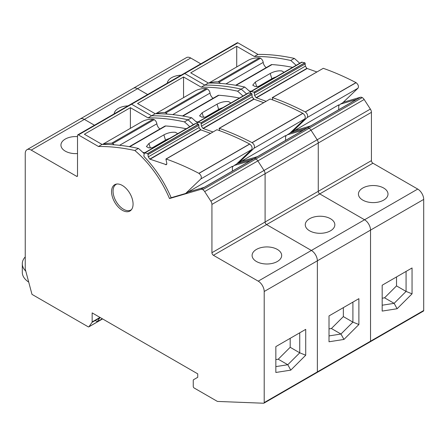 <?xml version="1.0" encoding="UTF-8"?>
<svg xmlns="http://www.w3.org/2000/svg" width="446" height="446" viewBox="0 0 446 446"><rect width="100%" height="100%" fill="white"/><g stroke="black" fill="none" stroke-linecap="round" stroke-linejoin="round"><path stroke-width="0.67" d="M423.182 311.141A1.266 0.73 -120 0 0 423.438 311.079A1.266 0.73 -120 0 0 423.7 310.5L423.7 199.418A8.446 4.878 -120 0 0 417.724 189.071L372.923 163.208A2.113 1.221 -120 0 1 371.429 160.621L371.429 112.331A4.226 2.436 -120 0 0 370.364 109.075L364.17 99.503A4.259 2.459 -120 0 0 362.252 97.59A4.254 2.459 -120 0 0 360.452 97.245L200.951 189.333A4.254 2.459 -120 0 1 202.752 189.673A4.259 2.459 -120 0 1 204.669 191.59L210.858 201.163A4.226 2.436 -120 0 1 211.928 204.419L211.928 252.709A2.113 1.221 -120 0 0 213.422 255.296L258.223 281.158A8.446 4.878 -120 0 1 264.199 291.506L264.199 402.587A1.266 0.73 -120 0 1 263.937 403.167A1.266 0.73 -120 0 1 263.681 403.229L217.419 401.428L194.155 387.998A1.266 0.73 -120 0 1 193.257 386.442L193.257 380.321A1.282 0.741 -120 0 1 193.519 379.736L197.74 377.305L197.74 373.854L92.149 312.891L92.149 321.928A1.271 0.736 -120 0 1 92.032 322.374L88.96 326.745A1.288 0.747 -120 0 1 88.821 326.873A1.288 0.747 -120 0 1 88.185 326.812L31.984 294.366L25.244 269.089L25.244 153.547A8.446 4.878 -120 0 1 26.994 149.683A8.446 4.878 -120 0 1 31.214 150.101L76.617 176.309A1.266 0.73 -120 0 0 77.253 176.376A1.266 0.73 -120 0 0 77.515 175.796L77.515 135.439A1.266 0.73 -120 0 1 77.777 134.859A1.266 0.73 -120 0 1 78.412 134.921L98.466 146.5A321.209 185.452 -120 0 1 134.837 150.508A79.416 45.849 -120 0 1 169.491 198.542L200.951 189.333M364.17 99.503L311.007 130.199A4.259 2.459 -120 0 0 309.084 128.286A4.254 2.459 -120 0 0 307.288 127.941L290.095 132.975L307.288 127.941A4.254 2.459 -120 0 1 309.084 128.286L255.915 158.982A4.254 2.459 -120 0 0 254.12 158.637L236.926 163.671L254.12 158.637A4.254 2.459 -120 0 1 255.915 158.982L202.752 189.673M362.252 97.59L309.084 128.286A4.259 2.459 -120 0 1 311.007 130.199L317.195 139.771L210.858 201.163M200.8 63.834L190.721 58.013A8.446 4.878 -120 0 0 186.495 57.595L26.994 149.683M299.695 63.254A79.416 45.849 -120 0 0 294.338 58.42A321.209 185.452 -120 0 0 257.966 54.412L237.913 42.838A1.266 0.73 -120 0 0 237.278 42.771L77.777 134.859M343.264 102.279L360.452 97.245M250.345 92.11A79.416 45.849 -120 0 0 244.754 87.048L241.169 89.116A79.416 45.849 -120 0 1 246.532 93.95A79.416 45.849 -120 0 0 241.169 89.116A321.209 185.452 -120 0 0 204.798 85.108L201.213 87.176A321.209 185.452 -120 0 1 237.584 91.185L241.169 89.116A321.209 185.452 -120 0 0 204.798 85.108L184.744 73.529A1.266 0.73 -120 0 0 184.114 73.467A1.266 0.73 -120 0 1 184.744 73.529L204.798 85.108L208.382 83.04L190.721 72.843L236.72 46.284L254.382 56.48L257.966 54.412M190.721 58.013L137.552 88.709L147.637 94.53L137.552 88.709A8.446 4.878 -120 0 0 133.326 88.291A8.446 4.878 -120 0 1 137.552 88.709L84.383 119.405L94.468 125.226L84.383 119.405A8.446 4.878 -120 0 0 80.157 118.987A8.446 4.878 -120 0 1 84.383 119.405L31.214 150.101M423.438 311.079L370.269 341.775A1.266 0.73 -120 0 1 370.013 341.837A1.266 0.73 -120 0 0 370.269 341.775A1.266 0.73 -120 0 0 370.531 341.196L264.199 402.587M423.7 199.418L370.531 230.114L370.531 341.196L370.531 230.114A8.446 4.878 -120 0 0 364.56 219.766L258.223 281.158M371.429 112.331L318.26 143.027L318.26 191.317A2.113 1.221 -120 0 0 319.754 193.904L364.56 219.766L319.754 193.904L266.585 224.6L311.392 250.462A8.446 4.878 -120 0 1 317.362 260.81L317.362 371.892A1.266 0.73 -120 0 1 317.1 372.471A1.266 0.73 -120 0 0 317.362 371.892L317.362 260.81A8.446 4.878 -120 0 0 311.392 250.462L266.585 224.6L213.422 255.296M370.364 109.075L317.195 139.771A4.226 2.436 -120 0 1 318.26 143.027A4.226 2.436 -120 0 0 317.195 139.771L311.007 130.199L257.838 160.895A4.259 2.459 -120 0 0 255.915 158.982A4.259 2.459 -120 0 1 257.838 160.895L264.026 170.467A4.226 2.436 -120 0 1 265.091 173.723L265.091 222.013A2.113 1.221 -120 0 0 266.585 224.6A2.113 1.221 -120 0 1 265.091 222.013L211.928 252.709M338.72 105.713L340.359 104.147L356.577 99.397L310.583 125.956L294.36 130.706L338.72 104.866L338.72 109.71M340.359 104.147L342.751 102.77L358.004 88.196C358.924 86.357 358.289 84.517 356.098 82.677L355.98 82.61C344.981 76.879 334.076 72.113 323.266 68.316L272.261 97.641L272.852 99.999M294.338 58.42L290.753 60.489A321.209 185.452 -120 0 0 254.382 56.48M296.116 65.328A79.416 45.849 -120 0 0 290.753 60.489M167.3 83.173A14.785 8.535 180 0 1 181.137 75.19M382.183 285.217L382.183 311.085L397.118 308.738L412.048 293.836L412.048 267.968L382.183 285.217M383.677 188.039A14.785 8.535 180 0 1 388.003 194.071A14.785 8.535 180 0 1 378.877 201.96A14.785 8.535 180 0 1 362.765 200.109A14.785 8.535 180 0 1 358.433 194.071A14.785 8.535 180 0 1 367.565 186.188A14.785 8.535 180 0 1 383.677 188.039M244.754 87.048A321.209 185.452 -120 0 0 208.382 83.04M236.72 66.945L236.72 46.284M397.118 308.738L394.13 303.341L406.077 291.422L406.077 271.419L412.048 267.968M382.183 305.22L394.13 303.341L384.569 297.822L396.516 285.903L396.516 276.938M412.048 293.836L406.077 291.422L396.516 285.903M382.183 298.201L384.569 297.822M204.669 191.59L257.838 160.895L264.026 170.467A4.226 2.436 -120 0 1 265.091 173.723L318.26 143.027L318.26 191.317A2.113 1.221 -120 0 0 319.754 193.904L372.923 163.208M264.199 291.506L370.531 230.114A8.446 4.878 -120 0 0 364.56 219.766L417.724 189.071M263.937 403.167L317.1 372.471A1.266 0.73 -120 0 1 316.85 372.533A1.266 0.73 -120 0 0 317.1 372.471L370.269 341.775A1.266 0.73 -120 0 0 370.531 341.196L423.7 310.5M197.182 122.806A79.416 45.849 -120 0 0 191.59 117.744L188.006 119.812A79.416 45.849 -120 0 1 193.363 124.646A79.416 45.849 -120 0 0 188.006 119.812A321.209 185.452 -120 0 0 151.629 115.804L148.044 117.872A321.209 185.452 -120 0 1 184.421 121.881L188.006 119.812A321.209 185.452 -120 0 0 151.629 115.804L131.576 104.225A1.266 0.73 -120 0 0 130.946 104.163A1.266 0.73 -120 0 1 131.576 104.225L151.629 115.804L155.214 113.736L137.552 103.539L183.551 76.98L201.213 87.176M285.557 136.409L287.191 134.843L303.414 130.093L257.414 156.652L241.191 161.402L285.557 135.562L285.557 140.406M287.191 134.843L289.582 133.465L304.841 118.892C305.755 117.053 305.12 115.213 302.929 113.373L302.817 113.306C291.812 107.575 280.908 102.809 270.103 99.012L219.092 128.337L219.688 130.695M242.947 96.024A79.416 45.849 -120 0 0 237.584 91.185M114.131 113.869A14.785 8.535 180 0 1 127.969 105.886M329.014 315.913L329.014 341.781L343.95 339.434L358.885 324.532L358.885 298.664L329.014 315.913M330.508 218.735A14.785 8.535 180 0 1 334.84 224.767A14.785 8.535 180 0 1 325.714 232.656A14.785 8.535 180 0 1 309.596 230.805A14.785 8.535 180 0 1 305.27 224.767A14.785 8.535 180 0 1 314.397 216.884A14.785 8.535 180 0 1 330.508 218.735M191.59 117.744A321.209 185.452 -120 0 0 155.214 113.736M183.551 97.641L183.551 76.98M343.95 339.434L340.961 334.037L352.909 322.118L352.909 302.115L358.885 298.664M329.014 335.916L340.961 334.037L331.406 328.518L343.353 316.599L343.353 307.634M358.885 324.532L352.909 322.118L343.353 316.599M329.014 328.897L331.406 328.518M211.928 204.419L265.091 173.723L265.091 222.013L371.429 160.621M122.321 210.283A15.209 8.781 -120 0 0 129.92 211.036A15.209 8.781 -120 0 0 132.25 198.849A15.209 8.781 -120 0 0 122.321 185.452A15.209 8.781 -120 0 0 114.717 184.7A15.209 8.781 -120 0 0 112.386 196.881A15.209 8.781 -120 0 0 122.321 210.283M171.113 197.606L169.491 198.542M232.388 167.105L234.022 165.538L250.245 160.789L204.246 187.348L188.022 192.098L232.388 166.258L232.388 171.102M234.022 165.538L236.413 164.161L251.672 149.588C252.592 147.749 251.957 145.909 249.76 144.069L249.649 144.002C238.649 138.271 227.744 133.505 216.934 129.708L165.923 159.032L166.826 163.403L166.419 164.713L149.75 159.099L148.284 156.858L147.938 154.617L198.949 125.293L198.509 124.172L195.186 123.592L144.409 152.911L143.846 155.838L144.225 156.747C155.503 168.476 164.485 182.135 171.164 197.712L185.636 193.475L200.895 178.907C201.809 177.068 201.174 175.228 198.983 173.382L198.871 173.321C187.866 167.585 176.962 162.818 166.157 159.027L216.934 129.708M189.779 126.72A79.416 45.849 -120 0 0 184.421 121.881M130.383 128.337L130.383 107.676L84.383 134.235L102.045 144.432L98.466 146.5M130.383 107.676L148.044 117.872M77.515 153.569A14.785 8.535 180 0 1 65.267 151.133A14.785 8.535 180 0 1 60.94 145.101A14.785 8.535 180 0 1 77.515 136.627M275.845 346.609L275.845 372.477L290.781 370.13L305.716 355.228L305.716 329.36L275.845 346.609M277.34 249.431A14.785 8.535 180 0 1 281.671 255.463A14.785 8.535 180 0 1 272.545 263.352A14.785 8.535 180 0 1 256.433 261.501A14.785 8.535 180 0 1 252.101 255.463A14.785 8.535 180 0 1 261.228 247.58A14.785 8.535 180 0 1 277.34 249.431M144.013 153.502A79.416 45.849 -120 0 0 138.422 148.44L134.837 150.508M138.422 148.44A321.209 185.452 -120 0 0 102.045 144.432M290.781 370.13L287.793 364.733L299.74 352.814L299.74 332.811L305.716 329.36M275.845 366.612L287.793 364.733L278.237 359.214L290.184 347.295L290.184 338.33M305.716 355.228L299.74 352.814L290.184 347.295M275.845 359.593L278.237 359.214M290.608 132.484L291.968 132.083L307.227 117.515C308.147 115.676 307.511 113.836 305.32 111.991L305.203 111.929C294.204 106.193 283.299 101.426 272.489 97.635L323.266 68.316M266.017 101.242L256.082 97.707L254.616 95.466L254.276 93.225L305.281 63.901L304.964 62.83L301.524 62.2L250.741 91.519L250.262 93.13M254.276 93.225L254.187 92.149L250.741 91.519M252.302 97.189L254.226 99.307M291.968 132.083L296.601 129.412M297.203 129.875L297.203 128.838M266.245 67.602A5.073 2.927 -120 0 1 263.196 62.395A3.802 2.197 -120 0 0 260.542 58.248A3.813 2.202 -120 0 0 259.421 57.885A56.179 32.435 -120 0 0 247.904 60.489L208.851 83.034M292.598 67.352A316.889 182.955 -120 0 0 272.06 64.575A4.226 2.442 -120 0 0 271.151 64.765L235.655 85.264M251.081 91.324A316.889 182.955 -120 0 0 249.136 90.951M220.369 83.413A3.802 2.197 -120 0 0 219.025 82.22A3.813 2.202 -120 0 0 217.904 81.858A56.179 32.435 -120 0 0 209.469 83.034M284.046 72.291L281.827 70.925C278.053 70.552 274.184 71.399 270.226 73.467L255.29 82.092L252.748 85.169L254.945 86.446L259.633 86.39M258.357 86.535L271.826 78.758L270.226 73.467M275.957 76.963A8.446 2.581 -16.9 0 0 271.826 78.758M316.799 71.929L306.859 68.389L305.393 66.147L305.053 63.906M237.439 163.18L238.805 162.779L254.058 148.211C254.978 146.372 254.343 144.532 252.152 142.687L252.035 142.625C241.035 136.889 230.13 132.122 219.32 128.331L270.103 99.012M212.853 131.938L202.913 128.403L201.447 126.162L201.107 123.921L252.113 94.597L251.8 93.526L248.355 92.896L197.578 122.215L197.093 123.826M201.107 123.921L201.018 122.845L197.578 122.215M199.139 127.885L201.057 130.003M238.805 162.779L243.432 160.108M244.034 160.571L244.034 159.534M213.076 98.298A5.073 2.927 -120 0 1 210.027 93.091A3.802 2.197 -120 0 0 207.373 88.944A3.813 2.202 -120 0 0 206.253 88.581A56.179 32.435 -120 0 0 194.74 91.185L155.687 113.73M239.43 98.048A316.889 182.955 -120 0 0 218.891 95.271A4.226 2.442 -120 0 0 217.982 95.461L182.486 115.96M197.912 122.02A316.889 182.955 -120 0 0 195.967 121.646M167.2 114.109A3.802 2.197 -120 0 0 165.856 112.916A3.813 2.202 -120 0 0 164.736 112.554A56.179 32.435 -120 0 0 156.306 113.73M230.883 102.987L228.659 101.621C224.884 101.248 221.015 102.095 217.057 104.163L202.122 112.788L199.579 115.865L201.776 117.142L206.465 117.086M205.193 117.231L218.663 109.454L217.057 104.163M222.788 107.659A8.446 2.581 -16.9 0 0 218.663 109.454M263.631 102.625L253.696 99.084L252.23 96.843L251.884 94.602M147.938 154.617L147.855 153.541L144.409 152.911M185.636 193.475L190.264 190.804M190.866 191.267L190.866 190.23M159.908 128.994A5.073 2.927 -120 0 1 156.864 123.787A3.802 2.197 -120 0 0 154.21 119.639A3.813 2.202 -120 0 0 153.084 119.277A56.179 32.435 -120 0 0 141.572 121.881L102.519 144.426M186.266 128.743A316.889 182.955 -120 0 0 165.728 125.967A4.226 2.442 -120 0 0 164.819 126.157L129.318 146.656M144.744 152.716A316.889 182.955 -120 0 0 142.798 152.342M114.037 144.805A3.802 2.197 -120 0 0 112.687 143.612A3.813 2.202 -120 0 0 111.567 143.25A56.179 32.435 -120 0 0 103.138 144.426M177.714 133.683L175.49 132.317C171.716 131.944 167.847 132.791 163.888 134.859L148.953 143.484L146.411 146.561L148.607 147.838L153.296 147.782M116.885 184.014A14.785 8.535 -120 0 0 116.122 184.376A14.785 8.535 -120 0 0 113.853 196.223A14.785 8.535 -120 0 0 123.514 209.252A14.785 8.535 -120 0 0 130.907 209.982A14.785 8.535 -120 0 0 131.598 209.497M152.025 147.927L165.494 140.15L163.888 134.859M169.625 138.355A8.446 2.581 -16.9 0 0 165.494 140.15M210.462 133.321L200.527 129.78L199.061 127.539L198.715 125.298M25.796 271.162A25.344 14.634 180 0 1 22.3 263.748A25.344 14.634 180 0 1 25.244 256.902M28.711 282.095A25.344 14.634 180 0 1 22.3 272.367L22.3 263.748M100.071 317.468L97.228 321.689L95.767 320.847M102.307 318.756L97.228 321.689M237.913 42.838L78.412 134.921M77.515 175.796L76.617 176.309M102.552 318.896L88.96 326.745M99.776 317.903L92.032 322.374M99.976 317.413L92.149 321.928M272.06 64.575L236.096 85.337M263.196 62.395L225.927 83.915M260.542 58.248L219.025 82.22M259.421 57.885L217.904 81.858M256.656 86.596L255.29 82.092M251.371 91.447L302.154 62.133M254.064 92.099L304.841 62.78M254.187 92.149L304.964 62.83M254.616 95.466L305.393 66.147M256.082 97.707L306.859 68.389M256.366 97.841L307.143 68.522M305.203 111.929L355.98 82.61M305.32 111.991L356.098 82.677M307.227 117.515L358.004 88.196M218.891 95.271L182.927 116.032M210.027 93.091L172.758 114.611M207.373 88.944L165.856 112.916M206.253 88.581L164.736 112.554M203.488 117.292L202.122 112.788M198.208 122.143L248.985 92.829M200.895 122.795L251.678 93.476M201.018 122.845L251.8 93.526M201.447 126.162L252.23 96.843M202.913 128.403L253.696 99.084M203.203 128.537L253.98 99.218M252.035 142.625L302.817 113.306M252.152 142.687L302.929 113.373M254.058 148.211L304.841 118.892M165.728 125.967L129.764 146.728M156.864 123.787L119.589 145.307M154.21 119.639L112.687 143.612M153.084 119.277L111.567 143.25M150.319 147.988L148.953 143.484M145.039 152.839L195.816 123.525M147.732 153.491L198.509 124.172M147.855 153.541L198.632 124.222M148.284 156.858L199.061 127.539M149.75 159.099L200.527 129.78M150.034 159.233L200.811 129.914M165.644 164.741L166.826 164.061M198.871 173.321L249.649 144.002M198.983 173.382L249.76 144.069M200.895 178.907L251.672 149.588M102.591 318.923L88.821 326.873M131.492 209.642L130.907 209.982M116.707 184.036L116.122 184.376"/></g></svg>
